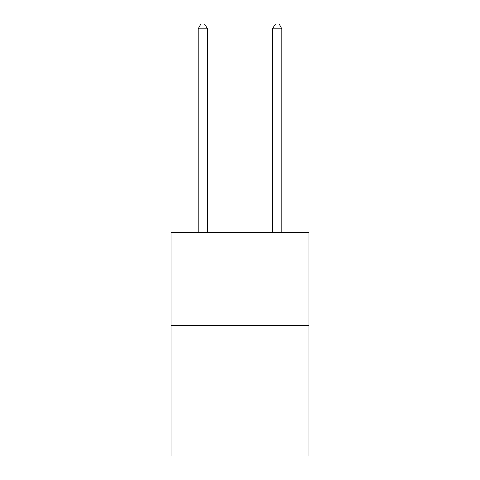 <?xml version="1.0" encoding="UTF-8"?>
<svg xmlns="http://www.w3.org/2000/svg" width="480" height="480" viewBox="0 0 480 480"><rect width="100%" height="100%" fill="white"/><g stroke="black" fill="none" stroke-linecap="round" stroke-linejoin="round"><path stroke-width="0.72" d="M308.886 325.68L308.886 456L171.114 456L171.114 232.59L308.886 232.59L308.886 325.68L171.114 325.68M207.42 232.59L207.42 28.842L198.108 28.842L198.108 232.59M198.108 28.842L200.904 24L204.624 24L207.42 28.842M281.892 232.59L281.892 28.842L272.58 28.842L272.58 232.59M272.58 28.842L275.376 24L279.096 24L281.892 28.842"/></g></svg>
